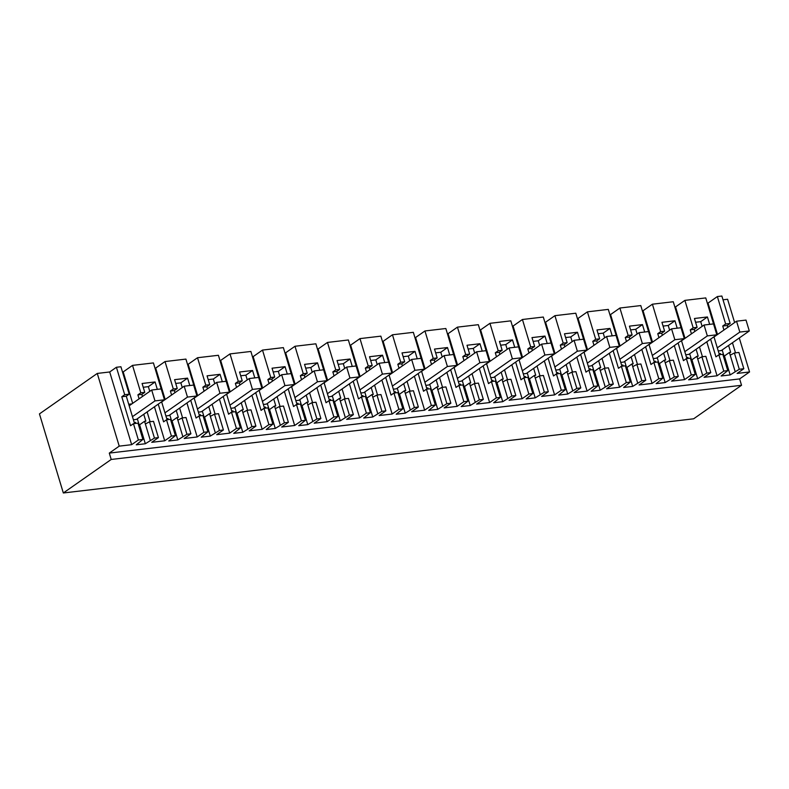 <?xml version="1.0" encoding="UTF-8"?>
<svg xmlns="http://www.w3.org/2000/svg" width="789" height="789" viewBox="0 0 789 789"><rect width="100%" height="100%" fill="white"/><g stroke="black" fill="none" stroke-linecap="round" stroke-linejoin="round"><path stroke-width="1.18" d="M739.283 337.968L749.55 371.964L739.618 378.917L109.296 453.093L119.218 446.14L131.655 444.68L138.371 439.976L142.908 439.443L136.27 444.818L145.324 443.753L154.447 438.082L149.535 421.799L145.373 423.989L144.555 421.306L145.837 421.158L143.756 414.274M116.417 367.27L124.701 394.707L129.209 394.175L120.924 366.747L116.417 367.27L109.701 371.974L97.274 373.434L39.45 413.9L63.327 492.977L693.649 418.801L741.542 385.279L739.618 378.917M723.02 299.8L727.596 299.258L734.628 322.543M739.293 369.262L734.372 352.979L738.908 352.446L743.83 368.729L739.293 369.262L730.16 374.923L721.116 375.988L727.754 370.623L723.779 371.086L717.063 375.791L704.064 377.32L710.781 372.615L706.796 373.089L701.885 356.796L697.723 358.985L696.904 356.303L698.186 356.155L696.105 349.271M678.284 376.442L674.309 376.915L669.388 360.622L673.372 360.159L678.284 376.442L671.567 381.146L684.566 379.617L691.282 374.913L695.267 374.45L688.619 379.815L697.673 378.75L706.796 373.089M645.796 380.268L641.822 380.732L636.901 364.449L640.875 363.976L645.796 380.268L639.08 384.963L652.079 383.434L658.795 378.74L662.77 378.266L656.132 383.641L665.176 382.576L674.309 376.915M613.309 384.085L609.325 384.559L604.413 368.266L608.388 367.802L613.309 384.085L606.593 388.79L619.582 387.261L626.298 382.557L630.283 382.093L623.635 387.468L632.689 386.403L641.822 380.732M580.812 387.912L576.838 388.385L571.917 372.092L575.901 371.629L580.812 387.912L574.096 392.616L587.095 391.088L593.811 386.383L597.786 385.92L591.148 391.285L600.202 390.22L609.325 384.559M548.325 391.738L544.341 392.202L539.429 375.919L543.404 375.446L548.325 391.738L541.609 396.433L554.598 394.904L561.314 390.21L565.299 389.736L558.661 395.111L567.705 394.046L576.838 388.385M515.828 395.555L511.854 396.029L506.933 379.746L510.917 379.272L515.828 395.555L509.112 400.26L522.111 398.731L528.827 394.027L532.802 393.563L526.164 398.938L535.218 397.873L544.341 392.202M483.341 399.382L479.367 399.855L474.445 383.562L478.42 383.099L483.341 399.382L476.625 404.086L489.624 402.558L496.34 397.853L500.315 397.39L493.677 402.755L502.721 401.69L511.854 396.029M450.854 403.209L446.87 403.672L441.948 387.389L445.933 386.916L450.854 403.209L444.138 407.903L457.127 406.374L463.843 401.68L467.828 401.207L461.18 406.582L470.234 405.516L479.367 399.855M418.357 407.035L414.383 407.499L409.461 391.216L413.436 390.742L418.357 407.035L411.641 411.73L424.64 410.201L431.356 405.497L435.331 405.033L428.693 410.408L437.747 409.343L446.87 403.672M385.87 410.852L381.886 411.325L376.974 395.033L380.949 394.569L385.87 410.852L379.154 415.556L392.143 414.028L398.859 409.323L402.844 408.86L396.196 414.225L405.25 413.16L414.383 407.499M353.373 414.679L349.399 415.142L344.477 398.859L348.462 398.386L353.373 414.679L346.657 419.383L359.656 417.845L366.372 413.15L370.347 412.677L363.709 418.052L372.763 416.986L381.886 411.325M320.886 418.505L316.902 418.969L311.99 402.686L315.965 402.212L320.886 418.505L314.17 423.2L327.159 421.671L333.875 416.977L337.86 416.503L331.222 421.878L340.266 420.813L349.399 415.142M288.389 422.322L284.415 422.796L279.493 406.503L283.478 406.039L288.389 422.322L281.673 427.027L294.672 425.498L301.388 420.793L305.363 420.33L298.725 425.695L307.779 424.63L316.902 418.969M255.902 426.149L251.928 426.612L247.006 410.329L250.981 409.866L255.902 426.149L249.186 430.853L262.185 429.324L268.901 424.62L272.876 424.147L266.238 429.522L275.282 428.457L284.415 422.796M223.415 429.975L219.431 430.439L214.519 414.156L218.494 413.683L223.415 429.975L216.699 434.67L229.688 433.141L236.404 428.447L240.389 427.973L233.741 433.348L242.795 432.283L251.928 426.612M190.918 433.792L186.944 434.266L182.022 417.973L186.007 417.509L190.918 433.792L184.202 438.497L197.201 436.968L203.917 432.264L207.892 431.8L201.254 437.165L210.308 436.1L219.431 430.439M149.535 421.799L153.51 421.336L158.431 437.619L151.715 442.323L164.704 440.795L171.42 436.09L175.405 435.617L168.757 440.992L177.811 439.927L186.944 434.266M158.431 437.619L154.447 438.082M749.55 371.964L737.113 373.434L743.83 368.729M741.542 385.279L111.21 459.464L109.296 453.093M63.327 492.977L111.21 459.464M161.607 390.358L153.421 362.92L132.532 365.376L140.817 392.814L137.897 394.855L139.101 398.839M156.528 370.889L155.847 370.968M165.167 399.51L155.68 368.088L165.019 361.549L173.304 388.987L170.385 391.028L171.588 395.023M194.193 386.531L185.908 359.094L165.019 361.549M189.015 367.072L188.344 367.151M197.654 395.693L188.167 364.271L197.516 357.733L205.801 385.16L202.872 387.202L204.085 391.196M226.591 382.714L218.405 355.277L197.516 357.733M221.512 363.246L220.831 363.325M230.151 391.867L220.664 360.445L230.003 353.906L238.288 381.343L235.369 383.385L236.572 387.369M259.078 378.888L250.892 351.45L230.003 353.906M253.999 359.419L253.328 359.498M262.638 388.04L253.151 356.618L262.5 350.079L270.775 377.517L267.856 379.558L269.059 383.553M291.575 375.071L283.379 347.624L262.5 350.079M286.486 355.602L285.815 355.681M295.135 384.223L285.648 352.801L294.987 346.263L303.272 373.69L300.353 375.732L301.556 379.726M324.062 371.244L315.876 343.807L294.987 346.263M318.983 351.776L318.302 351.855M327.622 380.397L318.135 348.975L327.474 342.436L335.759 369.863L332.84 371.915L334.043 375.899M356.559 367.418L348.363 339.98L327.474 342.436M351.47 347.949L350.799 348.028M360.109 376.57L350.632 345.148L359.971 338.609L368.256 366.047L365.337 368.088L366.54 372.083M389.046 363.601L380.86 336.153L359.971 338.609M383.967 344.132L383.286 344.211M392.606 372.753L383.119 341.331L392.458 334.792L400.743 362.22L397.824 364.262L399.027 368.256M421.533 359.774L413.347 332.327L392.458 334.792M416.454 340.306L415.783 340.384M425.093 368.927L415.606 337.505L424.955 330.966L433.23 358.393L430.311 360.445L431.524 364.429M454.03 355.947L445.844 328.51L424.955 330.966M448.951 336.479L448.27 336.558M457.59 365.1L448.103 333.678L457.442 327.139L465.727 354.577L462.808 356.618L464.011 360.603M486.517 352.131L478.331 324.683L457.442 327.139M481.438 332.652L480.757 332.741M490.077 361.283L480.59 329.861L489.939 323.322L498.214 350.75L495.295 352.791L496.498 356.786M519.014 348.304L510.818 320.857L489.939 323.322M513.925 328.835L513.254 328.914M522.574 357.456L513.087 326.035L522.426 319.496L530.711 346.923L527.792 348.975L528.995 352.959M551.501 344.477L543.315 317.04L522.426 319.496M546.422 325.009L545.741 325.088M555.061 353.63L545.574 322.208L554.914 315.669L563.198 343.107L560.279 345.148L561.482 349.132M583.988 340.661L575.802 313.213L554.914 315.669M578.909 321.182L578.238 321.261M587.549 349.803L578.071 318.391L587.41 311.852L595.695 339.28L592.766 341.321L593.979 345.316M616.574 336.824L608.299 309.387L587.41 311.852M611.406 317.365L610.725 317.444M620.046 345.986L610.558 314.564L619.898 308.026L628.182 335.453L625.263 337.505L626.466 341.489M648.972 333.007L640.786 305.57L619.898 308.026M643.893 313.539L643.222 313.618M652.533 342.16L643.045 310.738L652.395 304.199L660.669 331.636L657.75 333.678L658.953 337.662M681.469 329.191L673.273 301.743L652.395 304.199M676.39 309.712L675.709 309.791M685.03 338.333L675.542 306.911L684.882 300.382L693.166 327.81L690.247 329.851L691.45 333.846M713.956 325.364L705.77 297.917L684.882 300.382M708.877 305.895L708.197 305.974M717.517 334.516L708.029 303.094L717.369 296.556L725.653 323.983L722.734 326.025L723.937 330.019M727.793 327.327L727.241 325.502L730.16 323.451L721.876 296.023L717.369 296.556M124.031 374.716L123.36 374.795M132.68 403.337L123.192 371.915L132.532 365.376M723.779 371.086L718.858 354.803L715.939 356.845L710.593 339.132M709.666 324.358L707.427 316.961L700.711 321.656L702.131 326.36M706.796 341.795L717.063 375.791M700.711 321.656L695.573 322.267M707.427 316.961L694.438 318.49L697.111 327.346L694.192 329.388L694.823 331.479M699.478 346.913L702.447 356.736M701.885 356.796L705.859 356.332L710.781 372.615M702.634 375.278L697.723 358.985M697.673 378.75L691.943 359.774L696.904 356.303M691.943 359.774L690.868 359.902M688.176 358.413L687.86 357.368L686.578 357.516L681.469 340.601M695.267 374.45L690.345 358.157L686.371 358.63L683.442 360.672L678.096 342.959M691.282 374.913L686.371 358.63M677.179 328.185L674.94 320.778L668.224 325.482L663.085 326.084M684.566 379.617L674.299 345.621M669.644 330.187L668.224 325.482M674.94 320.778L661.941 322.306L664.614 331.173L661.695 333.214L662.326 335.305M666.991 350.74L669.96 360.553M670.147 379.105L664.417 360.129L665.689 359.981L663.618 353.097M669.388 360.622L665.226 362.812M665.176 382.576L659.456 363.601L664.417 360.129M659.456 363.601L658.381 363.729M655.679 362.24L655.363 361.194L654.091 361.342L648.982 344.418M662.77 378.266L657.848 361.983L653.874 362.447L650.955 364.488L645.609 346.785M658.795 378.74L653.874 362.447M644.682 332.011L642.453 324.604L635.737 329.309L630.598 329.91M652.079 383.434L641.812 349.438M637.157 334.013L635.737 329.309M642.453 324.604L629.454 326.133L632.127 334.99L629.208 337.031L629.839 339.132M634.494 354.557L637.463 364.38M637.65 382.921L631.93 363.956L633.202 363.798L631.121 356.924M636.901 364.449L632.739 366.638M632.689 386.403L626.959 367.427L631.93 363.956M626.959 367.427L625.894 367.556M623.192 366.057L622.876 365.021L621.594 365.169L616.485 348.245M630.283 382.093L625.361 365.8L621.387 366.274L618.468 368.315L613.112 350.612M626.298 382.557L621.387 366.274M612.195 335.828L609.956 328.431L603.24 333.126L598.101 333.737M619.582 387.261L609.325 353.265M604.66 337.83L603.24 333.126M609.956 328.431L596.967 329.96L599.64 338.816L596.721 340.858L597.352 342.949M602.007 358.384L604.976 368.207M605.163 386.748L599.433 367.773L600.715 367.625L598.634 360.741M604.413 368.266L600.242 370.465M600.202 390.22L594.472 371.254L599.433 367.773M594.472 371.254L593.397 371.372M590.695 369.883L590.379 368.838L589.107 368.986L583.998 352.072M597.786 385.92L592.874 369.627L588.89 370.1L585.971 372.142L580.625 354.429M593.811 386.383L588.89 370.1M579.698 339.655L577.469 332.248L570.753 336.952L565.614 337.554M587.095 391.088L576.828 357.092M572.173 341.657L570.753 336.952M577.469 332.248L564.47 333.786L567.143 342.643L564.224 344.685L564.855 346.775M569.52 362.21L572.479 372.023M572.676 390.575L566.946 371.599L568.218 371.451L566.147 364.567M571.917 372.092L567.755 374.282M567.705 394.046L561.975 375.071L566.946 371.599M561.975 375.071L560.91 375.199M558.208 373.71L557.892 372.664L556.62 372.812L551.511 355.898M565.299 389.736L560.377 373.453L556.403 373.917L553.484 375.968L548.138 358.255M561.314 390.21L556.403 373.917M547.211 343.481L544.972 336.075L538.256 340.779L533.117 341.381M554.598 394.904L544.341 360.908M539.676 345.483L538.256 340.779M544.972 336.075L531.983 337.603L534.656 346.46L531.737 348.501L532.368 350.602M537.023 366.027L539.992 375.85M540.179 394.392L534.449 375.426L535.731 375.268L533.65 368.394M539.429 375.919L535.267 378.109M535.218 397.873L529.488 378.898L534.449 375.426M529.488 378.898L528.413 379.026M525.721 377.527L525.405 376.491L524.123 376.639L519.014 359.715M532.802 393.563L527.89 377.28L523.906 377.744L520.987 379.785L515.641 362.082M528.827 394.027L523.906 377.744M514.724 347.308L512.485 339.901L505.769 344.596L500.63 345.207M522.111 398.731L511.844 364.735M507.189 349.3L505.769 344.596M512.485 339.901L499.486 341.43L502.159 350.286L499.24 352.328L499.871 354.419M504.536 369.854L507.495 379.677M507.692 398.218L501.962 379.243L503.234 379.095L501.163 372.211M506.933 379.746L502.771 381.935M502.721 401.69L497.001 382.724L501.962 379.243M497.001 382.724L495.926 382.843M493.224 381.353L492.908 380.308L491.636 380.466L486.527 363.542M500.315 397.39L495.393 381.097L491.419 381.57L488.499 383.612L483.154 365.899M496.34 397.853L491.419 381.57M482.227 351.125L479.988 343.728L473.272 348.422L468.133 349.024M489.624 402.558L479.357 368.562M474.692 353.127L473.272 348.422M479.988 343.728L466.999 345.257L469.672 354.113L466.753 356.155L467.384 358.245M472.039 373.68L475.008 383.493M475.195 402.045L469.475 383.069L470.747 382.921L468.666 376.037M474.445 383.562L470.283 385.752M470.234 405.516L464.504 386.541L469.475 383.069M464.504 386.541L463.429 386.669M460.737 385.18L460.421 384.135L459.139 384.282L454.03 367.368M467.828 401.207L462.906 384.924L458.932 385.387L456.003 387.438L450.657 369.725M463.843 401.68L458.932 385.387M449.74 354.951L447.501 347.545L440.785 352.249L435.646 352.851M457.127 406.374L446.86 372.378M442.205 356.953L440.785 352.249M447.501 347.545L434.502 349.073L437.185 357.93L434.256 359.981L434.897 362.072M439.552 377.497L442.521 387.32M442.708 405.862L436.978 386.896L438.26 386.738L436.179 379.864M441.948 387.389L437.787 389.579M437.747 409.343L432.017 390.368L436.978 386.896M432.017 390.368L430.942 390.496M428.24 388.997L427.924 387.961L426.652 388.109L421.543 371.185M435.331 405.033L430.419 388.75L426.435 389.214L423.515 391.255L418.17 373.552M431.356 405.497L426.435 389.214M417.243 358.778L415.014 351.371L408.298 356.066L403.159 356.677M424.64 410.201L414.373 376.205M409.718 360.78L408.298 356.066M415.014 351.371L402.015 352.9L404.688 361.757L401.769 363.798L402.4 365.889M407.055 381.324L410.024 391.147M410.211 409.688L404.491 390.713L405.763 390.565L403.682 383.681M409.461 391.216L405.299 393.405M405.25 413.16L399.52 394.194L404.491 390.713M399.52 394.194L398.455 394.313M395.753 392.823L395.437 391.778L394.165 391.936L389.056 375.012M402.844 408.86L397.922 392.567L393.948 393.04L391.028 395.082L385.683 377.369M398.859 409.323L393.948 393.04M384.756 362.595L382.517 355.198L375.801 359.892L370.662 360.494M392.143 414.028L381.886 380.032M377.221 364.597L375.801 359.892M382.517 355.198L369.528 356.727L372.201 365.583L369.282 367.625L369.913 369.716M374.568 385.15L377.536 394.973M377.724 413.515L371.994 394.539L373.276 394.392L371.195 387.507M376.974 395.033L372.803 397.222M372.763 416.986L367.033 398.011L371.994 394.539M367.033 398.011L365.958 398.139M363.256 396.65L362.95 395.605L361.668 395.753L356.559 378.838M370.347 412.677L365.435 396.394L361.451 396.857L358.531 398.909L353.186 381.195M366.372 413.15L361.451 396.857M352.259 366.421L350.03 359.015L343.314 363.719L338.175 364.321M359.656 417.845L349.389 383.849M344.734 368.424L343.314 363.719M350.03 359.015L337.031 360.543L339.704 369.4L336.785 371.451L337.416 373.542M342.081 388.967L345.04 398.79M345.237 417.332L339.507 398.366L340.779 398.218L338.708 391.334M344.477 398.859L340.315 401.049M340.266 420.813L334.536 401.838L339.507 398.366M334.536 401.838L333.471 401.966M330.769 400.477L330.453 399.431L329.181 399.579L324.072 382.655M337.86 416.503L332.938 400.22L328.964 400.684L326.044 402.725L320.699 385.022M333.875 416.977L328.964 400.684M319.772 370.248L317.533 362.841L310.817 367.546L305.678 368.147M327.159 421.671L316.902 387.675M312.237 372.25L310.817 367.546M317.533 362.841L304.544 364.37L307.217 373.227L304.298 375.268L304.929 377.369M309.584 392.794L312.552 402.617M312.74 421.158L307.01 402.183L308.292 402.035L306.211 395.151M311.99 402.686L307.828 404.875M307.779 424.63L302.049 405.664L307.01 402.183M302.049 405.664L300.974 405.783M298.281 404.293L297.966 403.248L296.684 403.406L291.575 386.482M305.363 420.33L300.451 404.037L296.467 404.51L293.547 406.552L288.202 388.839M301.388 420.793L296.467 404.51M287.285 374.065L285.046 366.668L278.33 371.363L273.191 371.974M294.672 425.498L284.405 391.502M279.75 376.067L278.33 371.363M285.046 366.668L272.047 368.197L274.72 377.053L271.801 379.095L272.432 381.186M277.097 396.62L280.056 406.443M280.253 424.985L274.523 406.01L275.795 405.862L273.724 398.978M279.493 406.503L275.331 408.692M275.282 428.457L269.562 409.481L274.523 406.01M269.562 409.481L268.487 409.609M265.785 408.12L265.469 407.075L264.197 407.223L259.088 390.308M272.876 424.147L267.954 407.864L263.98 408.327L261.06 410.379L255.715 392.666M268.901 424.62L263.98 408.327M254.788 377.892L252.559 370.485L245.843 375.189L240.694 375.791M262.185 429.324L251.918 395.319M247.263 379.894L245.843 375.189M252.559 370.485L239.56 372.013L242.233 380.87L239.314 382.921L239.945 385.012M244.6 400.437L247.568 410.26M247.756 428.802L242.036 409.836L243.308 409.688L241.227 402.804M247.006 410.329L242.844 412.519M242.795 432.283L237.065 413.308L242.036 409.836M237.065 413.308L236 413.436M233.297 411.947L232.982 410.901L231.7 411.049L226.591 394.125M240.389 427.973L235.467 411.69L231.493 412.154L228.573 414.195L223.218 396.492M236.404 428.447L231.493 412.154M222.301 381.718L220.062 374.311L213.346 379.016L208.207 379.617M229.688 433.141L219.421 399.145M214.766 383.72L213.346 379.016M220.062 374.311L207.063 375.84L209.746 384.697L206.826 386.738L207.458 388.839M212.113 404.264L215.081 414.087M215.269 432.628L209.539 413.653L210.821 413.505L208.74 406.631M214.519 414.156L210.347 416.345M210.308 436.1L204.578 417.134L209.539 413.653M204.578 417.134L203.503 417.263M200.8 415.764L200.485 414.718L199.213 414.876L194.104 397.952M207.892 431.8L202.98 415.507L198.996 415.981L196.076 418.022L190.731 400.309M203.917 432.264L198.996 415.981M189.804 385.535L187.575 378.138L180.859 382.833L175.72 383.444M197.201 436.968L186.934 402.972M182.279 387.537L180.859 382.833M187.575 378.138L174.576 379.667L177.249 388.523L174.33 390.565L174.961 392.656M179.626 408.091L182.584 417.914M182.782 436.455L177.052 417.48L178.324 417.332L176.243 410.448M182.022 417.973L177.86 420.162M177.811 439.927L172.081 420.951L177.052 417.48M172.081 420.951L171.016 421.079M168.313 419.59L167.998 418.545L166.726 418.693L161.617 401.779M175.405 435.617L170.483 419.334L166.509 419.807L163.589 421.849L158.244 404.136M171.42 436.09L166.509 419.807M157.317 389.362L155.078 381.955L148.362 386.659L143.223 387.261M164.704 440.795L154.447 406.799M149.782 391.364L148.362 386.659M155.078 381.955L142.089 383.484L144.762 392.35L141.842 394.392L142.474 396.482M147.129 411.917L150.097 421.73M150.285 440.282L145.373 423.989M145.324 443.753L139.594 424.778L144.555 421.306M139.594 424.778L138.519 424.906M135.826 423.417L135.511 422.371L134.229 422.519L126.289 396.216L121.782 396.749L130.54 425.735L133.459 423.693L138.371 439.976M142.908 439.443L137.996 423.16L133.459 423.693M109.701 371.974L131.655 444.68M124.701 394.707L121.782 396.749M97.274 373.434L119.218 446.14M732.448 342.751L735.496 352.841M735.131 371.451L729.401 352.476L730.673 352.328L728.602 345.454M734.372 352.979L730.21 355.168M730.16 374.923L724.44 355.957L729.401 352.476M724.44 355.957L723.365 356.086M720.663 354.586L720.347 353.541L719.075 353.699L713.966 336.775M727.754 370.623L722.832 354.33L718.858 354.803M144.762 392.35L140.817 392.814M169.822 414.945L171.657 421.01M177.249 388.523L173.304 388.987M202.319 411.118L204.144 417.184M209.746 384.697L205.801 385.16M234.806 407.302L236.631 413.357M242.233 380.87L238.288 381.343M267.293 403.475L269.128 409.54M274.72 377.053L270.775 377.517M299.79 399.648L301.615 405.714M307.217 373.227L303.272 373.69M332.277 395.831L334.112 401.887M339.704 369.4L335.759 369.863M364.774 392.005L366.599 398.06M372.201 365.583L368.256 366.047M397.262 388.178L399.096 394.244M404.688 361.757L400.743 362.22M429.749 384.361L431.583 390.417M437.185 357.93L433.23 358.393M462.246 380.535L464.07 386.59M469.672 354.113L465.727 354.577M494.733 376.708L496.567 382.773M502.159 350.286L498.214 350.75M527.23 372.891L529.054 378.947M534.656 346.46L530.711 346.923M559.717 369.065L561.551 375.12M567.143 342.643L563.198 343.107M592.214 365.238L594.038 371.303M599.64 338.816L595.695 339.28M624.701 361.411L626.535 367.477M632.127 334.99L628.182 335.453M657.188 357.595L659.022 363.65M664.614 331.173L660.669 331.636M689.685 353.768L691.509 359.833M697.111 327.346L693.166 327.81M722.172 349.941L724.006 356.007M730.16 323.451L725.653 323.983M129.209 394.175L126.289 396.216M137.335 418.772L139.16 424.827M694.192 329.388L690.247 329.851M661.695 333.214L657.75 333.678M629.208 337.031L625.263 337.505M596.721 340.858L592.766 341.321M564.224 344.685L560.279 345.148M531.737 348.501L527.792 348.975M499.24 352.328L495.295 352.791M466.753 356.155L462.808 356.618M434.256 359.981L430.311 360.445M401.769 363.798L397.824 364.262M369.282 367.625L365.337 368.088M336.785 371.451L332.84 371.915M304.298 375.268L300.353 375.732M271.801 379.095L267.856 379.558M239.314 382.921L235.369 383.385M206.826 386.738L202.872 387.202M174.33 390.565L170.385 391.028M141.842 394.392L137.897 394.855M727.241 325.502L722.734 326.025M165.887 415.941L168.915 415.586L196.944 395.97L193.66 385.081L184.192 386.196L187.476 397.084L196.944 395.97M198.384 412.114L201.402 411.759L229.431 392.143L226.147 381.265L216.679 382.379L219.963 393.257L229.431 392.143M230.871 408.298L233.889 407.933L261.928 388.316L258.644 377.438L249.176 378.552L252.46 389.431L261.928 388.316M263.358 404.471L266.386 404.116L294.415 384.49L291.131 373.611L281.663 374.726L284.947 385.604L294.415 384.49M295.855 400.644L298.873 400.289L326.912 380.673L323.628 369.794L314.16 370.909L317.444 381.787L326.912 380.673M328.342 396.818L331.37 396.463L359.399 376.846L356.115 365.968L346.647 367.082L349.931 377.961L359.399 376.846M360.839 393.001L363.857 392.646L391.896 373.019L388.602 362.141L379.134 363.256L382.418 374.134L391.896 373.019M393.326 389.174L396.354 388.819L424.383 369.203L421.099 358.324L411.631 359.439L414.915 370.317L424.383 369.203M425.823 385.348L428.841 384.993L456.87 365.376L453.586 354.498L444.118 355.612L447.402 366.49L456.87 365.376M458.31 381.531L461.328 381.176L489.367 361.549L486.083 350.671L476.615 351.786L479.899 362.664L489.367 361.549M490.797 377.704L493.825 377.349L521.854 357.733L518.57 346.854L509.102 347.969L512.386 358.847L521.854 357.733M523.294 373.878L526.312 373.522L554.351 353.906L551.067 343.028L541.589 344.142L544.883 355.02L554.351 353.906M555.781 370.061L558.809 369.706L586.838 350.079L583.554 339.201L574.086 340.315L577.37 351.194L586.838 350.079M588.278 366.234L591.296 365.879L619.326 346.263L616.041 335.384L606.573 336.499L609.858 347.377L619.326 346.263M620.765 362.407L623.783 362.052L651.822 342.436L648.538 331.558L639.07 332.672L642.354 343.55L651.822 342.436M653.262 358.591L656.28 358.236L684.31 338.609L681.025 327.731L671.557 328.845L674.842 339.724L684.31 338.609M685.749 354.764L688.767 354.409L716.806 334.792L713.522 323.904L704.054 325.019L707.339 335.907L716.806 334.792M718.237 350.937L721.264 350.582L749.294 330.966L746.009 320.087L736.541 321.202L739.826 332.08L749.294 330.966M128.715 404.244L131.921 403.86M133.4 419.768L136.418 419.413L164.457 399.786L161.173 388.908L151.695 390.022L154.979 400.901L164.457 399.786M714.015 336.962L736.541 321.202M717.3 347.841L739.826 332.08M681.528 340.789L704.054 325.019M684.813 351.667L707.339 335.907M649.041 344.606L671.557 328.845M652.325 355.484L674.842 339.724M616.544 348.432L639.07 332.672M619.829 359.311L642.354 343.55M584.057 352.259L606.573 336.499M587.341 363.137L609.858 347.377M551.56 356.076L574.086 340.315M554.845 366.954L577.37 351.194M519.073 359.902L541.589 344.142M522.357 370.781L544.883 355.02M486.576 363.729L509.102 347.969M489.87 374.607L512.386 358.847M454.089 367.546L476.615 351.786M457.373 378.434L479.899 362.664M421.602 371.372L444.118 355.612M424.886 382.251L447.402 366.49M389.105 375.199L411.631 359.439M392.389 386.077L414.915 370.317M356.618 379.016L379.134 363.256M359.902 389.904L382.418 374.134M324.121 382.843L346.647 367.082M327.405 393.721L349.931 377.961M291.634 386.669L314.16 370.909M294.918 397.548L317.444 381.787M259.147 390.496L281.663 374.726M262.431 401.374L284.947 385.604M226.65 394.313L249.176 378.552M229.934 405.191L252.46 389.431M194.163 398.139L216.679 382.379M197.447 409.018L219.963 393.257M161.666 401.966L184.192 386.196M164.95 412.844L187.476 397.084M129.179 405.783L151.695 390.022M132.463 416.661L154.979 400.901"/></g></svg>
